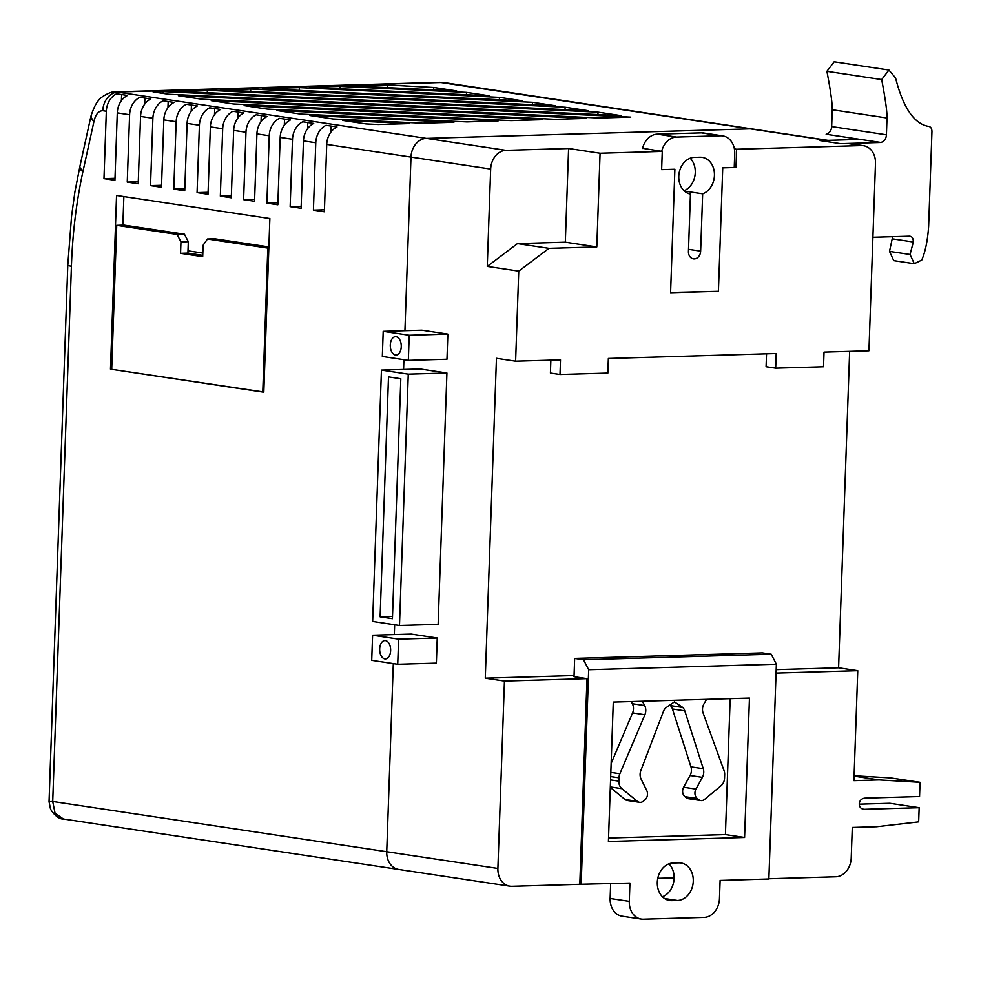 <?xml version="1.0" encoding="UTF-8"?>
<svg xmlns="http://www.w3.org/2000/svg" width="981" height="981" viewBox="0 0 981 981"><rect width="100%" height="100%" fill="white"/><g stroke="black" fill="none" stroke-linecap="round" stroke-linejoin="round"><path stroke-width="1.47" d="M888.921 70.031L834.169 61.791L826.909 71.319C830.613 90.62 832.391 103.422 832.256 109.749L831.667 126.574C831.361 130.681 829.521 133.232 826.137 134.25L880.901 142.49C884.286 141.472 886.125 138.91 886.419 134.814L887.008 117.99C887.155 111.662 885.365 98.86 881.674 79.559L888.921 70.031L895.579 77.977C902.998 107.223 913.752 123.324 927.83 126.267L927.29 126.193M927.585 126.23L927.83 126.267C930.478 126.402 931.852 128.143 931.95 131.491L928.639 226.182C927.67 240.394 925.377 251.688 921.748 260.075L914.28 263.717L910.049 254.496L913.336 242C913.323 237.954 911.803 236.029 908.774 236.225L872.894 237.279M892.661 236.703L889.509 251.406L893.752 260.639L914.28 263.717M909.828 236.286L908.774 236.225M860.362 139.4L820.079 140.59L840.607 143.68L880.901 142.49M694.315 157.389A18.553 14.789 98.6 0 0 678.791 176.298A18.553 14.789 98.6 0 0 690.44 194.115L688.441 251.516A7.615 6.082 98.6 0 0 693.42 258.874A7.615 6.082 98.6 0 0 700.655 251.161L702.666 193.833A18.762 14.973 98.6 0 0 714.45 174.348A18.762 14.973 98.6 0 0 702.175 157.352A18.762 14.973 98.6 0 0 700.042 157.218L694.315 157.389M734.242 167.506L734.732 153.612A18.357 14.641 98.6 0 0 722.739 135.893A18.357 14.641 98.6 0 0 720.643 135.758L676.485 137.058A18.357 14.641 98.6 0 0 661.709 151.344M670.587 292.461L718.423 291.296L722.739 167.837L735.983 167.457L736.621 149.235L861.392 145.568A18.357 14.641 -81.4 0 1 863.488 145.691A18.357 14.641 -81.4 0 1 875.481 163.41L868.933 350.781L824.028 352.105L823.525 366.735L775.677 368.145L776.192 353.516L608.355 358.457L607.84 373.074L560.004 374.484L560.507 359.855L515.614 361.18L518.753 271.148L548.968 248.352L596.804 246.942L600.078 153.257L662.273 151.417L661.635 169.639L674.891 169.247L670.587 292.706L718.423 291.296M722.739 135.893L703.573 132.999A18.357 14.641 98.6 0 0 701.476 132.876L657.319 134.176A18.357 14.641 98.6 0 0 642.543 148.45M684.064 190.731A18.762 14.973 98.6 0 0 694.879 176.114A18.762 14.973 98.6 0 0 690.195 158.223M702.666 193.833L684.444 191.099M384.834 658.901A9.185 5.481 -91.7 0 0 385.435 658.925A9.185 5.481 -91.7 0 0 390.646 650.084A9.185 5.481 -91.7 0 0 385.484 640.605A9.185 5.481 -91.7 0 0 384.895 640.568A9.185 5.481 -91.7 0 0 379.672 649.422A9.185 5.481 -91.7 0 0 384.834 658.901M395.453 354.987A9.185 5.481 -91.7 0 0 396.042 355.024A9.185 5.481 -91.7 0 0 401.266 346.17A9.185 5.481 -91.7 0 0 396.091 336.691A9.185 5.481 -91.7 0 0 395.502 336.655A9.185 5.481 -91.7 0 0 390.279 345.508A9.185 5.481 -91.7 0 0 395.453 354.987M642.371 701.243L644.664 705.584A9.185 7.321 -81.4 0 1 644.885 714.769L619.869 773.751A9.185 7.321 98.6 0 0 618.986 777.798L618.864 781.158A9.185 7.321 98.6 0 0 621.88 788.663L637.331 801.33A6.879 5.494 98.6 0 0 639.563 802.335A6.879 5.494 98.6 0 0 643.389 801.195L644.787 800.055A6.879 5.494 98.6 0 0 646.749 790.527L641.12 779.147A9.185 7.321 -81.4 0 1 640.103 774.205A9.185 7.321 -81.4 0 1 640.851 770.539L663.426 711.458A9.185 7.321 -81.4 0 1 665.658 707.963L674.425 701.893L682.788 707.46A9.185 7.321 -81.4 0 1 684.775 710.833L703.267 768.699A9.185 7.321 -81.4 0 1 702.396 777.344L695.958 789.08A6.879 5.494 98.6 0 0 694.94 792.832A6.879 5.494 98.6 0 0 697.258 798.509L698.582 799.576A6.879 5.494 98.6 0 0 700.765 800.545A6.879 5.494 98.6 0 0 704.64 799.343L721.01 785.756A9.185 7.321 98.6 0 0 724.554 778.043L724.677 774.683A9.185 7.321 98.6 0 0 724.064 770.686L703.119 713.052A9.185 7.321 -81.4 0 1 702.506 709.055A9.185 7.321 -81.4 0 1 703.99 703.843L706.59 699.355M669.753 705.131L670.464 705.609A9.185 7.321 -81.4 0 1 672.451 708.981L690.955 766.848A9.185 7.321 -81.4 0 1 690.072 775.493L683.634 787.228A6.879 5.494 98.6 0 0 682.617 790.98A6.879 5.494 98.6 0 0 684.934 796.658L686.259 797.712A6.879 5.494 98.6 0 0 688.441 798.681L700.765 800.545M487.263 266.415L517.478 243.607L565.326 242.197L568.6 148.511L506.024 150.351A18.357 14.641 98.6 0 0 490.672 169.063L487.263 266.415L518.753 271.148M504.442 681.084L586.981 678.656L579.808 884.31L511.972 886.309A18.357 14.641 -81.4 0 1 509.887 886.186L63.422 819.012L55.046 813.212L52.716 801.477L386.735 851.741L393.307 663.61L386.735 851.741A18.357 14.641 98.6 0 0 398.727 869.46A18.357 14.641 -81.4 0 1 386.735 851.741L497.894 868.455L504.442 681.084L485.276 678.202L496.447 358.298L515.614 361.18M394.325 634.584L394.669 624.762L394.325 634.584M403.583 369.445L403.914 359.696L403.583 369.445M490.672 169.063L410.99 157.083L404.932 330.671L410.99 157.083A18.357 14.641 -81.4 0 1 426.355 138.37L750.232 128.842A18.357 14.641 -81.4 0 1 752.329 128.965A18.357 14.641 98.6 0 0 750.232 128.842L439.721 82.33L115.832 91.858L426.355 138.37A18.357 14.641 98.6 0 0 410.99 157.083L326.722 144.403L324.38 211.786L313.417 210.13L324.441 209.811M399.488 625.486L438.139 624.357L446.919 373.001L420.089 368.966L381.437 370.095L372.657 621.451L399.488 625.486L408.268 374.141L381.437 370.095M408.341 360.358L446.98 359.23L447.863 334.092L421.855 330.18L383.203 331.32L382.332 356.446L408.341 360.358L409.212 335.232L383.203 331.32M397.722 664.272L436.373 663.131L437.244 638.006L411.235 634.094L372.596 635.222L371.713 660.36L397.722 664.272L398.605 639.134L372.596 635.222M776.069 673.101L857.762 670.697L853.924 780.655L879.16 779.907L920.043 782.311L919.553 796.523L864.764 798.142C861.502 798.546 859.663 800.459 859.233 803.88C859.417 807.265 861.134 809.067 864.371 809.288L919.16 807.682L918.657 821.894L876.622 826.738L852.293 827.449L851.214 858.068A18.357 14.641 -81.4 0 1 835.861 876.781L768.883 878.755M857.762 670.697L838.596 667.803L849.644 351.357M744.591 837.48L749.459 698.092L613.284 702.102L608.416 841.49L744.591 837.48L725.425 834.598L730.171 698.656M863.464 809.239L862.593 809.031M776.192 669.643L838.596 667.803M509.887 886.186A18.357 14.641 -81.4 0 1 497.894 868.455M586.981 678.656L574.02 676.706L574.658 658.423L762.372 652.905L771.225 654.241L776.376 664.198L588.674 669.729L583.511 659.759L574.658 658.423M485.276 678.202L574.069 675.59M642.58 148.303L662.273 151.417M736.621 149.235L734.389 148.904M568.6 148.511L600.078 153.257M776.376 664.198L768.871 879.001L720.115 880.435L719.465 898.706A18.357 14.641 98.6 0 1 704.113 917.419L643.389 919.209A18.357 14.641 98.6 0 1 641.292 919.087A18.357 14.641 98.6 0 1 629.299 901.367L629.937 883.084L579.808 884.31M657.785 878.326L674.119 877.848M854.083 776.13L879.16 779.907M854.095 775.75L890.748 777.908L920.043 782.311M859.233 804.175L889.865 803.28L919.16 807.682M565.326 242.197L596.804 246.942M517.478 243.607L548.968 248.352M550.868 360.137L550.415 373.038L560.004 374.484M766.541 353.798L766.087 366.698L775.677 368.145M734.254 167.187L735.983 167.457M662.445 896.769A18.897 15.071 98.6 0 0 673.665 882.103A18.897 15.071 98.6 0 0 668.968 863.844M610.305 787.412L625.007 799.478A6.879 5.494 98.6 0 0 627.239 800.484L639.563 802.335M631.2 701.574L632.34 703.733A9.185 7.321 -81.4 0 1 632.573 712.917L611.138 763.451M725.425 834.598L608.527 838.032M610.648 883.648L610.133 898.486A18.357 14.641 98.6 0 0 622.126 916.205L641.292 919.087M673.113 863.01A18.897 15.071 98.6 0 0 657.393 880.926A18.897 15.071 98.6 0 0 669.643 900.521A18.897 15.071 98.6 0 0 671.801 900.644L677.454 900.484A18.897 15.071 98.6 0 0 693.187 882.569A18.897 15.071 98.6 0 0 680.924 862.973A18.897 15.071 98.6 0 0 678.766 862.851L673.113 863.01M583.511 659.759L771.225 654.241M581.169 884.519L588.674 669.729M682.788 707.46L670.464 705.609M380.113 616.828L392.437 618.68L400.812 378.752L388.501 376.9L380.113 616.828L392.51 616.473M408.268 374.141L446.919 373.001M409.212 335.232L447.863 334.092M398.605 639.134L437.244 638.006M262.785 392.057L267.801 248.095L207.445 239.008L203.104 245.25L202.699 256.679L180.553 253.343L180.958 241.915L177.083 234.447L116.727 225.36L111.699 369.322L263.803 392.02M116.727 225.36L124.084 225.139L184.44 234.226L188.315 241.694L187.911 253.123L202.748 255.354M267.801 248.095L268.831 248.058M268.868 246.93L214.802 238.8L207.445 239.008M180.553 253.343L187.911 253.123M180.958 241.915L188.315 241.694M177.083 234.447L184.44 234.226M116.543 195.477L110.473 369.138L263.803 392.204L269.861 218.542L116.543 195.477M103.974 178.628L114.924 180.271L117.279 112.889A18.357 14.641 98.6 0 1 127.542 95.439L116.592 93.796A18.357 14.641 -81.4 0 0 106.328 111.245L103.974 178.628L114.998 178.297M106.328 111.245L102.821 110.718C98.591 110.804 95.66 114.287 94.017 121.178L83.127 170.694A36.714 21.925 -91.7 0 1 82.894 171.687C76.346 202.111 72.52 233.637 71.417 266.243L52.716 801.477L49.05 801.698L67.787 265.164A18.357 1.582 2 0 0 71.417 266.243M326.722 144.403A18.357 14.641 98.6 0 1 336.986 126.954L326.035 125.31A18.357 14.641 -81.4 0 0 315.772 142.76L313.417 210.13M301.106 208.279L303.46 140.896A18.357 14.641 98.6 0 1 313.712 123.447L302.761 121.803A18.357 14.641 -81.4 0 0 292.51 139.253L290.155 206.635L301.106 208.279M277.831 204.784L280.186 137.401A18.357 14.641 98.6 0 1 290.45 119.952L279.499 118.296A18.357 14.641 -81.4 0 0 269.235 135.758L266.881 203.128L277.831 204.784M254.557 201.277L256.912 133.894A18.357 14.641 98.6 0 1 267.175 116.445L256.225 114.802A18.357 14.641 -81.4 0 0 245.961 132.251L243.607 199.634L254.557 201.277M231.283 197.782L233.637 130.399A18.357 14.641 98.6 0 1 243.901 112.95L232.951 111.294A18.357 14.641 -81.4 0 0 222.687 128.744L220.333 196.126L231.283 197.782M208.021 194.275L210.363 126.892A18.357 14.641 98.6 0 1 220.627 109.443L209.676 107.8A18.357 14.641 -81.4 0 0 199.413 125.249L197.071 192.632L208.021 194.275M184.747 190.78L187.101 123.398A18.357 14.641 98.6 0 1 197.353 105.948L186.402 104.293A18.357 14.641 -81.4 0 0 176.151 121.742L173.796 189.125L184.747 190.78M161.473 187.273L163.827 119.89A18.357 14.641 98.6 0 1 174.091 102.441L163.14 100.798A18.357 14.641 -81.4 0 0 152.877 118.247L150.522 185.63L161.473 187.273M138.198 183.766L140.553 116.396A18.357 14.641 98.6 0 1 150.816 98.946L139.866 97.291A18.357 14.641 -81.4 0 0 129.602 114.74L127.248 182.123L138.198 183.766M506.024 150.351L426.355 138.37L750.232 128.842L826.958 140.381M433.761 87.456L456.656 90.902L353.332 85.997L387.691 84.991L433.761 87.456L433.676 89.811M466.515 92.373L489.482 95.831L309.334 87.297L340.027 86.389L466.515 92.373L466.429 94.74M262.405 88.67L299.352 87.591L499.464 97.34L522.468 100.798L262.405 88.67M532.585 102.318L555.504 105.764L220.296 89.909L250.731 89.013L532.585 102.318L532.499 104.685M565.117 107.211L588.404 110.718L176.126 91.208L207.359 90.289L565.117 107.211L565.031 109.614M366.048 123.937L342.761 120.43L409.666 123.594L378.298 124.513L366.048 123.937M309.812 115.476L453.896 122.294L422.664 123.214L333.037 118.971L309.812 115.476M276.949 110.534L498.066 120.994L466.833 121.914L300.431 114.066L276.949 110.534M244.097 105.592L542.223 119.694L511.003 120.614L267.237 109.075L244.097 105.592M211.246 100.651L586.515 118.394L555.16 119.314L233.49 103.986L211.246 100.651M621.255 115.66L168.769 94.25L153.061 91.895L163.189 91.589L598.03 112.165L621.255 115.66M201.62 99.191L178.395 95.697L630.746 117.095L599.33 118.014L201.62 99.191M90.816 116.8A18.357 18.357 0 0 1 91.245 115.194A18.357 7.443 17.6 0 0 94.017 121.178A18.357 5.714 12.4 0 1 90.816 116.8L79.915 166.316A18.357 5.714 12.4 0 0 83.127 170.694M598.03 112.165L597.944 114.556M163.189 91.589L163.116 93.403M207.359 90.289L207.273 92.692M250.731 89.013L250.646 91.343M499.464 97.34L499.378 99.719M299.352 87.591L299.254 90.387M340.027 86.389L339.941 88.744M387.691 84.991L387.593 87.628M331.063 126.059L330.855 132.177M290.155 206.635L301.167 206.304M307.789 122.564L307.58 128.67M266.881 203.128L277.905 202.809M284.527 119.057L284.306 125.176M243.607 199.634L254.631 199.302M261.253 115.562L261.032 121.669M220.333 196.126L231.357 195.808M237.978 112.055L237.77 118.161M197.071 192.632L208.082 192.301M214.704 108.56L214.496 114.667M173.796 189.125L184.808 188.806M191.43 105.053L191.221 111.16M150.522 185.63L161.546 185.299M168.168 101.546L167.947 107.665M127.248 182.123L138.272 181.804M144.894 98.051L144.673 104.158M121.619 94.544L121.411 100.663M111.699 369.101L110.473 369.138M123.864 196.568L122.858 225.176M202.822 253.073L187.996 250.842M831.667 126.574L886.419 134.814M832.256 109.749L887.008 117.99M826.909 71.319L881.674 79.559M889.509 251.406L910.049 254.496M892.808 238.91L913.336 242M720.643 135.758L701.476 132.876M676.485 137.058L657.319 134.176M700.655 251.161L688.515 249.333M697.258 798.509L684.934 796.658M861.392 145.568L847.498 143.471M671.801 900.644L667.546 900.006M677.454 900.484L664.603 898.547M629.299 901.367L610.133 898.486M644.664 705.584L632.34 703.733M644.885 714.769L632.573 712.917M619.869 773.751L610.82 772.39M618.986 777.798L610.685 776.547M618.864 781.158L610.562 779.907M621.88 788.663L610.317 786.921M637.331 801.33L625.007 799.478M684.775 710.833L672.451 708.981M703.267 768.699L690.955 766.848M702.396 777.344L690.072 775.493M695.958 789.08L683.634 787.228M698.582 799.576L686.259 797.712M315.772 142.76L303.46 140.896M292.51 139.253L280.186 137.401M269.235 135.758L256.912 133.894M245.961 132.251L233.637 130.399M222.687 128.744L210.363 126.892M199.413 125.249L187.101 123.398M176.151 121.742L163.827 119.89M152.877 118.247L140.553 116.396M129.602 114.74L117.279 112.889M828.013 140.357L444.16 82.6A18.357 14.641 -81.4 0 1 444.16 82.6A18.357 14.641 -81.4 0 0 442.063 82.478L118.186 92.006A18.357 14.641 98.6 0 0 102.821 110.718M79.878 166.635A18.357 6.107 13.5 0 0 79.768 166.954A18.357 6.107 13.5 0 0 82.894 171.687M863.488 145.691L848.553 143.447M63.422 819.012C57.241 819.503 50.362 809.901 50.387 808.332L49.05 801.698M67.787 265.164L71.564 216.163L74.912 191.896L79.915 166.316M444.148 82.6L439.721 82.33M91.245 115.194C93.833 107.689 96.273 102.784 98.566 100.467C100.197 96.898 112.386 90.534 115.844 91.858"/></g></svg>
